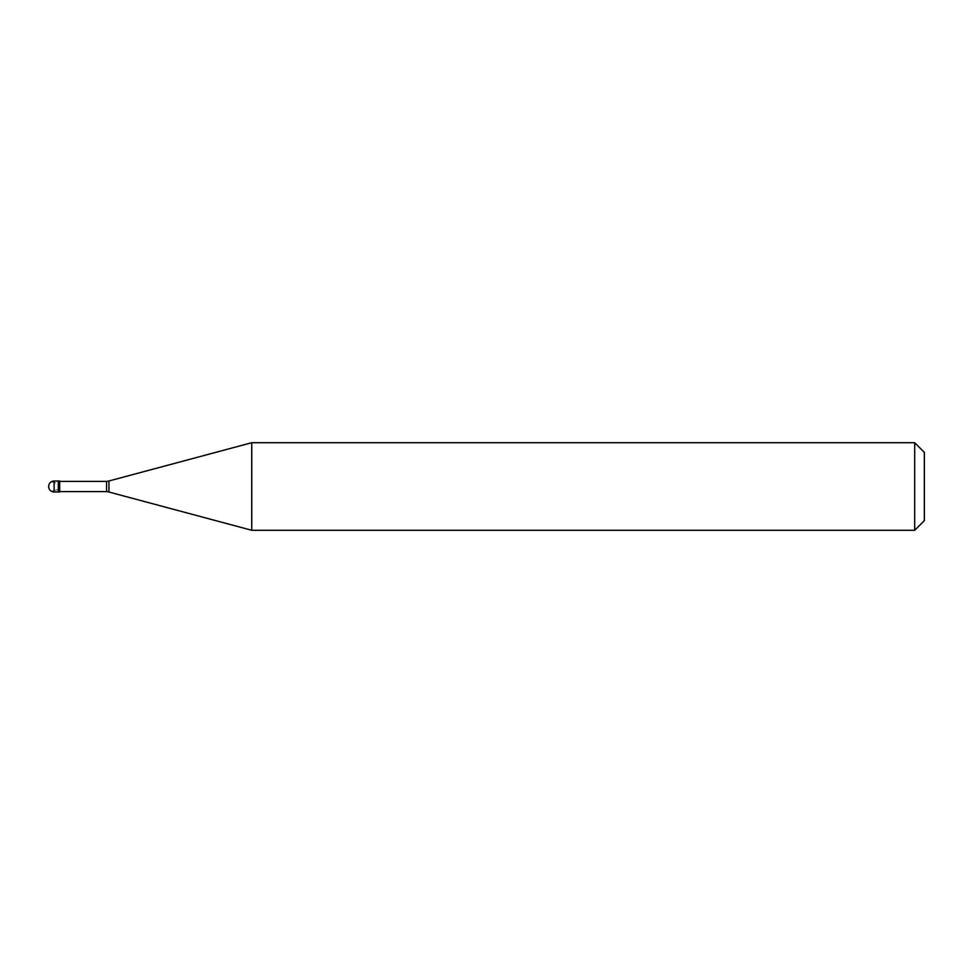 <?xml version="1.0" encoding="UTF-8"?>
<svg xmlns="http://www.w3.org/2000/svg" width="973" height="973" viewBox="0 0 973 973"><rect width="100%" height="100%" fill="white"/><g stroke="black" fill="none" stroke-linecap="round" stroke-linejoin="round"><path stroke-width="0.73" stroke-dasharray="4.87 3.65" d="M58.307 491.973L58.307 481.027L58.307 491.973M59.681 481.392L59.681 491.608M924.35 520.628L924.35 452.372L924.35 520.628M106.568 481.392L106.568 491.608M251.739 442.715L251.739 530.285M914.693 442.715L914.693 530.285M57.456 489.772L51.435 491.073L49.441 489.334L48.65 486.67L49.441 483.666L51.435 481.927L57.456 483.228M54.123 481.027L54.123 491.973M108.94 480.978L108.94 492.022"/><path stroke-width="1.46" d="M54.123 481.027A5.473 5.473 0 0 0 48.65 486.5A5.473 5.473 0 0 0 54.123 491.973L59.681 491.973L59.681 481.027L58.307 481.027L58.307 491.973L58.307 481.027L54.123 481.027L54.123 491.973M59.681 491.608L106.568 491.608A13.792 13.792 0 0 1 108.94 492.022L251.739 530.285L914.693 530.285L924.35 520.628L924.35 452.372L914.693 442.715L914.693 530.285M59.681 481.392L106.568 481.392L106.568 491.608M106.568 481.392A13.792 13.792 0 0 0 108.94 480.978L251.739 442.715L251.739 530.285M251.739 442.715L914.693 442.715M108.94 480.978L108.94 492.022"/></g></svg>
